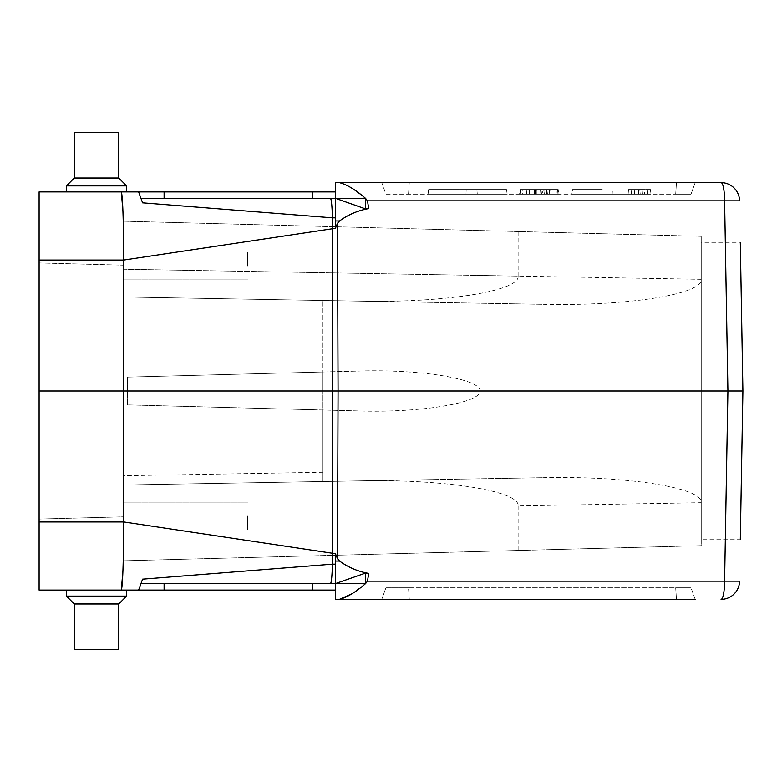 <?xml version="1.0" encoding="UTF-8"?>
<svg xmlns="http://www.w3.org/2000/svg" width="782" height="782" viewBox="0 0 782 782"><rect width="100%" height="100%" fill="white"/><g stroke="black" fill="none" stroke-linecap="round" stroke-linejoin="round"><path stroke-width="0.59" stroke-dasharray="3.91 2.93" d="M247.65 265.988L247.65 252.087L247.65 265.988M247.65 516.012L247.65 529.913L247.65 516.012M74.29 178.013L118.737 178.013L118.737 132.627L74.29 132.627L118.737 132.627L74.29 132.627L74.29 178.013L118.737 178.013L74.29 178.013L66.421 185.881L126.616 185.881L66.421 185.881L66.421 191.903L126.616 191.903L66.421 191.903L126.616 191.903L126.616 185.881L66.421 185.881M118.737 603.987L74.29 603.987L74.29 649.373L118.737 649.373L74.29 649.373L118.737 649.373L118.737 603.987L74.29 603.987L118.737 603.987L126.616 596.119L66.421 596.119L126.616 596.119L126.616 590.097L66.421 590.097L138.61 590.097L142.588 579.169L140.965 583.616L365.565 583.616L351.646 593.929M701.229 539.169L701.229 536.657L701.229 539.169L740.31 539.169L742.9 391L740.31 539.169L742.9 391L740.31 242.831L742.9 391L740.31 242.831L701.229 242.831L701.229 245.343L701.229 242.831M339.447 599.364L335.439 599.364L335.439 583.616L335.439 590.097L138.61 590.097L140.965 583.616L335.439 583.616L335.439 553.705L335.439 561.046L339.544 561.046L337.511 558.729L335.439 553.705L123.742 521.946L123.83 391L39.1 391L39.1 590.097M66.421 590.097L126.616 590.097L66.421 590.097L66.421 596.119L126.616 596.119M123.83 560.792L701.229 545.68L701.229 236.32L701.229 545.68L123.83 560.792L123.83 484.996L123.83 560.792M123.83 221.208L701.229 236.32L123.83 221.208L123.83 297.004L361.128 301.148L123.83 297.004L123.83 221.208L123.83 297.004L123.83 265.176L39.1 262.957L39.1 563.011L39.1 519.043L123.83 516.824L39.1 519.043L39.1 262.957L123.83 265.176L123.83 221.208M701.229 536.657L701.229 245.343L701.229 536.657M335.439 220.71L335.439 198.384L312.282 198.384L335.673 198.384L335.439 191.903L39.1 191.903L39.1 391M381.743 599.364L385.956 587.79L408.507 587.79L385.956 587.79L381.743 599.364L695.208 599.364L690.995 587.79L695.208 599.364M676.479 599.364L409.309 599.364L408.507 587.79L690.995 587.79L675.668 587.79L676.479 599.364L675.668 587.79L408.507 587.79L409.309 599.364M739.577 200.837A18.524 18.524 0 0 0 721.063 182.636A18.524 18.524 0 0 1 739.577 200.837L724.591 200.837L727.915 391L123.83 391L123.742 260.054L335.439 228.295L337.511 223.271L339.544 220.954C348.283 214.6 358.009 210.475 368.723 208.589L367.481 200.837L724.591 200.837A18.524 3.539 90 0 0 721.063 182.636L339.447 182.636L350.815 187.533M351.656 188.071L365.565 198.384L335.439 198.384L335.439 182.636L339.447 182.636M381.743 182.636L676.479 182.636L381.743 182.636L385.956 194.21L690.995 194.21L695.208 182.636L676.479 182.636L695.208 182.636L690.995 194.21L675.668 194.21L676.479 182.636L675.668 194.21L385.956 194.21L381.743 182.636M335.439 198.384L140.965 198.384L312.282 198.384L312.282 191.903M522.308 194.21L519.58 194.21L519.981 189.586L522.581 189.586L522.308 194.21L557.146 194.21L547.644 194.21L549.199 194.21L549.599 189.586L548.211 189.586L547.644 194.21L522.308 194.21M558.622 194.21L557.146 194.21L556.833 189.586L529.121 189.586L529.453 194.21L528.769 189.586L540.46 189.586L540.861 194.21L540.46 189.586L522.581 189.586L558.221 189.586L558.622 194.21M536.403 189.586L520.773 189.586L520.362 194.21L558.289 194.21L557.879 189.586L558.211 194.21L520.362 194.21L557.977 194.21L520.362 194.21L557.977 194.21L520.362 194.21L526.501 194.21L520.362 194.21L520.773 189.586L557.566 189.586L557.977 194.21L557.566 189.586L543.852 189.586L544.262 194.21L543.852 189.586L557.566 189.586L557.977 194.21L557.566 189.586L520.773 189.586L520.362 194.21L520.773 189.586L535.572 189.586L535.171 194.21L535.572 189.586L520.773 189.586L520.362 194.21L520.773 189.586L520.362 194.21L520.773 189.586L557.566 189.586L557.977 194.21L557.566 189.586L520.773 189.586L520.362 194.21L520.773 189.586L526.902 189.586L526.501 194.21L526.902 189.586L520.773 189.586L557.576 189.586L557.977 194.21L557.81 189.586L536.403 189.586L536.178 194.21M466.004 194.21C415.682 194.21 415.682 194.21 466.004 194.21C415.682 194.21 415.682 194.21 466.004 194.21L507.205 194.21C467.206 194.21 467.206 194.21 507.205 194.21C467.206 194.21 467.206 194.21 507.205 194.21L466.004 194.21L466.199 189.586L506.492 189.586L507.205 194.21L506.492 189.586C466.903 189.586 466.903 189.586 506.492 189.586C466.903 189.586 466.903 189.586 506.492 189.586L466.199 189.586L466.004 194.21M613.049 194.21C663.371 194.21 663.371 194.21 613.049 194.21C663.371 194.21 663.371 194.21 613.049 194.21L571.837 194.21L613.049 194.21L612.844 189.586L613.049 194.21M571.837 194.21C611.847 194.21 611.847 194.21 571.837 194.21C611.847 194.21 611.847 194.21 571.837 194.21L572.561 189.586C612.14 189.586 612.14 189.586 572.561 189.586C612.14 189.586 612.14 189.586 572.561 189.586L571.837 194.21M650.653 194.21L628.132 194.21L650.653 194.21L650.253 189.586L628.542 189.586L650.253 189.586M123.83 516.012L123.83 529.913L123.83 516.012M322.937 472.26L123.83 475.739L123.83 516.824L123.83 484.996L544.223 477.655C628.161 475.876 702.989 487.812 701.229 502.689L518.124 505.886C519.883 491.008 445.056 479.073 361.128 480.852L322.937 481.517L322.937 300.483L322.937 371.997L127.534 377.11L127.534 404.89L322.937 410.003L322.937 371.997L127.534 377.11L127.534 404.89L312.184 409.729L312.184 481.702L123.83 484.996L322.937 481.517L322.937 410.003L127.534 404.89L127.534 377.11L127.534 404.89L361.147 411.009C421.85 412.72 480.744 402.818 480.109 391C480.744 379.182 421.85 369.28 361.147 370.991L127.534 377.11L361.147 370.991M123.83 475.739L123.83 484.996L361.128 480.852M123.83 265.988L123.83 252.087L123.83 265.988M39.1 218.989L39.1 262.957L39.1 218.989M742.9 391L727.915 391L724.591 581.163L367.481 581.163L368.723 573.411C357.99 571.515 348.264 567.4 339.544 561.046M39.1 260.054L123.742 260.054L123.263 221.189M138.61 191.903L142.588 202.831L138.61 191.903L140.965 198.384L312.282 198.384M123.263 560.811L123.742 521.946L39.1 521.946M138.61 590.097L140.965 583.616L312.282 583.616L312.282 590.097M518.124 550.469L518.124 505.886M518.124 231.531L518.124 276.114L123.83 269.233L701.229 279.311C702.989 294.188 628.161 306.124 544.223 304.345L312.184 300.298L312.184 372.271M312.184 300.298L544.223 304.345M518.124 276.114C519.883 290.992 445.056 302.927 361.128 301.148M312.184 409.729L361.147 411.009M312.184 481.702L544.223 477.655M466.199 189.586C416.151 189.586 416.161 189.586 466.199 189.586C416.151 189.586 416.161 189.586 466.199 189.586M639.51 189.586L647.946 189.586L639.51 189.586M639.51 194.21L647.545 194.21L639.51 194.21M545.992 194.21L534.644 194.21L545.992 194.21L547.449 189.586L534.233 189.586L534.644 194.21L534.233 189.586L547.449 189.586M549.629 194.21L541.427 194.21L541.017 189.586L541.545 194.21L549.629 194.21L550.01 189.586L541.183 189.586L550.117 189.586L549.629 194.21M535.641 189.586L520.773 189.586L520.362 194.21L520.773 189.586L535.641 189.586L534.047 194.21M549.472 189.586L549.062 194.21L549.472 189.586L557.566 189.586L557.977 194.21L557.566 189.586L549.472 189.586L549.062 194.21L549.472 189.586L520.773 189.586L520.362 194.21L520.773 189.586L549.472 189.586M546.589 189.586L520.773 189.586L520.362 194.21L520.773 189.586L557.566 189.586L557.977 194.21L557.566 189.586L520.773 189.586L520.362 194.21L520.773 189.586L557.566 189.586L557.977 194.21L557.566 189.586L546.589 189.586L546.765 194.21M534.986 189.586L537.029 194.21M544.829 189.586L544.819 194.21M557.566 189.586L557.977 194.21M543.558 189.586L520.773 189.586L520.362 194.21L520.773 189.586L543.558 189.586L541.691 194.21M638.65 190.622L638.738 189.586L634.779 189.586L634.368 194.21L644.642 194.21L634.368 194.21L638.229 194.21L634.368 194.21L634.779 189.586L644.231 189.586L644.642 194.21L644.231 189.586L638.738 189.586L638.395 194.21M640.214 194.21L642.775 194.21L640.214 194.21L639.813 189.586L643.175 189.586L642.775 194.21L643.175 189.586L639.813 189.586L640.214 194.21L639.813 189.586M639.314 189.586L634.779 189.586L634.368 194.21L634.779 189.586L639.314 189.586L638.229 194.21M335.683 198.384L365.565 208.921L365.565 198.384L367.481 200.837M724.591 581.163L739.577 581.163A18.524 18.524 0 0 1 721.063 599.364A18.524 3.539 90 0 0 724.591 581.163M367.481 581.163L365.565 583.616L365.565 573.079L335.673 583.616M365.565 208.921L368.723 208.589M368.723 573.411L365.565 573.079M335.439 564.174L332.418 564.174L332.418 217.826L335.439 217.826M337.511 558.729L338.068 391L337.511 223.271M164.112 583.616L164.112 590.097M408.507 194.21L409.309 182.636L408.507 194.21M164.112 198.384L164.112 191.903M529.346 189.586L529.189 194.21M332.418 217.826A27.781 2.121 90 0 0 330.395 198.384M332.418 564.174A27.781 2.121 -90 0 1 330.395 583.616M339.544 220.954L335.439 220.954M650.546 189.586L650.947 194.21M602.16 189.586L601.749 194.21M477.294 194.21L476.893 189.586M428.096 194.21L428.497 189.586M628.542 189.586L628.132 194.21M647.545 194.21L647.946 189.586M631.475 194.21L631.074 189.586M123.83 279.878L247.65 279.878L123.83 279.878M123.83 252.087L247.65 252.087L123.83 252.087M123.83 529.913L247.65 529.913L123.83 529.913M123.83 502.122L247.65 502.122L123.83 502.122M118.737 178.013L126.616 185.881M74.29 603.987L66.421 596.119"/><path stroke-width="1.17" d="M74.29 178.013L74.29 132.627L118.737 132.627L118.737 178.013L74.29 178.013L66.421 185.881L66.421 191.903L126.616 191.903L126.616 185.881L66.421 185.881M118.737 603.987L118.737 649.373L74.29 649.373L74.29 603.987L118.737 603.987L126.616 596.119L126.616 590.097L39.1 590.097L121.318 590.097L122.96 570.234M740.31 242.831L742.9 391L740.31 539.169M695.208 599.364L335.439 599.364L335.439 583.616L335.439 590.097L121.318 590.097C122.696 586.138 123.497 563.421 123.742 521.946L123.83 391L727.915 391L724.591 200.837L367.481 200.837L368.723 208.589C357.99 210.485 348.264 214.6 339.544 220.954L337.511 223.271L335.439 228.295L335.439 220.71L335.439 228.295L123.791 260.054L39.1 260.054L39.1 391L123.83 391L123.742 260.054C123.497 218.579 122.696 195.862 121.318 191.903L335.439 191.903L335.439 198.384L335.439 182.636L721.063 182.636A18.524 3.539 90 0 1 724.591 200.837L739.577 200.837A18.524 18.524 0 0 0 721.063 182.636A18.524 18.524 0 0 1 739.577 200.837M39.1 260.054L39.1 191.903L121.318 191.903L122.96 211.629M339.544 561.046L335.439 561.046L335.439 553.705L337.511 558.729L339.544 561.046C348.283 567.4 358.009 571.525 368.723 573.411L367.481 581.163L365.565 583.616C355.634 592.209 346.925 597.458 339.447 599.364L381.743 599.364M676.479 599.364L409.309 599.364M138.61 191.903L142.588 202.831L332.418 217.826L142.588 202.831L140.965 198.384L365.565 198.384C355.663 189.811 346.954 184.562 339.447 182.636M39.1 391L39.1 521.946L123.791 521.946L335.439 553.705L335.439 583.616L365.565 573.079L368.723 573.411M39.1 521.946L39.1 590.097M123.263 221.189L122.969 211.99M122.979 569.912L123.263 560.811M312.282 590.097L312.282 583.616L335.439 583.616L140.965 583.616L142.588 579.169L332.418 564.174L142.588 579.169L138.61 590.097M335.439 198.384L335.439 220.71M350.815 187.533L351.656 188.071M367.481 200.837L365.565 198.384L365.565 208.921L335.673 198.384M742.9 391L727.915 391L724.591 581.163A18.524 3.539 90 0 1 721.063 599.364A18.524 18.524 0 0 0 739.577 581.163L367.481 581.163M351.646 593.929L339.466 599.364M365.565 573.079L365.565 583.616L335.683 583.616M368.723 208.589L365.565 208.921M74.29 603.987L66.421 596.119L126.616 596.119M337.511 558.729L338.068 391L337.511 223.271M335.439 564.174L332.418 564.174L332.418 217.826A27.781 2.121 -90 0 0 330.395 198.384M335.439 217.826L332.418 217.826M164.112 583.616L164.112 590.097M312.282 198.384L312.282 191.903M164.112 198.384L164.112 191.903M332.418 564.174A27.781 2.121 90 0 1 330.395 583.616M335.439 220.954L339.544 220.954M118.737 178.013L126.616 185.881M66.421 596.119L66.421 590.097"/></g></svg>
